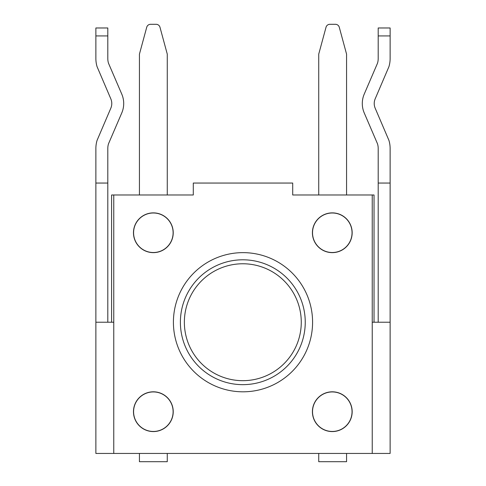 <?xml version="1.0" encoding="UTF-8"?>
<svg xmlns="http://www.w3.org/2000/svg" width="486" height="486" viewBox="0 0 486 486"><rect width="100%" height="100%" fill="white"/><g stroke="black" fill="none" stroke-linecap="round" stroke-linejoin="round"><path stroke-width="0.73" d="M390.124 35.928L378.199 35.928L378.199 27.975L390.124 27.975L390.124 58.593A27.836 27.836 0 0 1 388.909 66.728L375.253 98.67A11.931 11.931 0 0 0 375.253 108.378L388.909 140.32A27.836 27.836 0 0 1 390.124 148.455L390.124 453.444L95.876 453.444L95.876 322.224L113.767 322.224L113.767 453.444M390.124 322.224L372.233 322.224L372.233 453.444M390.124 183.052L378.199 183.052L378.199 148.455A15.904 15.904 0 0 0 377.5 143.807L364.354 113.226A23.857 23.857 0 0 1 364.354 93.822L377.5 63.241A15.904 15.904 0 0 0 378.199 58.593L378.199 35.928M378.199 322.224L378.199 183.052M113.767 322.224L113.767 194.983L193.294 194.983L193.294 183.052L292.706 183.052L292.706 194.983L372.233 194.983L372.233 322.224M173.411 322.224A69.589 69.589 0 0 0 277.792 382.488A69.589 69.589 0 0 0 277.792 261.96A69.589 69.589 0 0 0 173.411 322.224M95.876 35.928L95.876 27.975L107.801 27.975L107.801 35.928L95.876 35.928L95.876 58.593A27.836 27.836 0 0 0 97.091 66.728L110.747 98.67A11.931 11.931 0 0 1 110.747 108.378L97.091 140.32A27.836 27.836 0 0 0 95.876 148.455L95.876 322.224M107.801 35.928L107.801 58.593A15.904 15.904 0 0 0 108.499 63.241L121.646 93.822A23.857 23.857 0 0 1 121.646 113.226L108.499 143.807A15.904 15.904 0 0 0 107.801 148.455L107.801 322.224M312.407 232.758A19.883 19.883 0 0 0 342.229 249.974A19.883 19.883 0 0 0 342.229 215.541A19.883 19.883 0 0 0 312.407 232.758M312.407 411.691A19.883 19.883 0 0 0 342.229 428.913A19.883 19.883 0 0 0 342.229 394.474A19.883 19.883 0 0 0 312.407 411.691M133.468 411.691A19.883 19.883 0 0 0 163.29 428.913A19.883 19.883 0 0 0 163.29 394.474A19.883 19.883 0 0 0 133.468 411.691M133.468 232.758A19.883 19.883 0 0 0 163.29 249.974A19.883 19.883 0 0 0 163.29 215.541A19.883 19.883 0 0 0 133.468 232.758M107.801 183.052L95.876 183.052M312.522 232.758A19.768 19.768 0 0 0 342.168 249.871A19.768 19.768 0 0 0 342.168 215.638A19.768 19.768 0 0 0 312.522 232.758M312.522 411.691A19.768 19.768 0 0 0 342.168 428.81A19.768 19.768 0 0 0 342.168 394.577A19.768 19.768 0 0 0 312.522 411.691M133.583 411.691A19.768 19.768 0 0 0 163.235 428.81A19.768 19.768 0 0 0 163.235 394.577A19.768 19.768 0 0 0 133.583 411.691M133.583 232.758A19.768 19.768 0 0 0 163.235 249.871A19.768 19.768 0 0 0 163.235 215.638A19.768 19.768 0 0 0 133.583 232.758M374.038 322.224L374.038 194.983L372.233 194.983M113.767 194.983L111.598 194.983L111.598 322.224M180.391 322.224A62.427 62.427 0 0 0 274.031 376.292A62.427 62.427 0 0 0 274.031 268.163A62.427 62.427 0 0 0 180.391 322.224M167.269 194.983L167.269 54.122L159.973 27.234A3.979 3.979 0 0 0 156.134 24.3L150.569 24.3A3.979 3.979 0 0 0 146.729 27.234L139.433 54.122L139.433 194.983M318.731 194.983L318.731 54.122L326.027 27.234A3.979 3.979 0 0 1 329.866 24.3L335.431 24.3A3.979 3.979 0 0 1 339.271 27.234L346.567 54.122L346.567 194.983M139.433 453.444L139.433 461.7L167.269 461.7L167.269 453.444M346.567 453.444L346.567 461.7L318.731 461.7L318.731 453.444M184.364 322.224A58.454 58.454 0 0 0 272.045 372.847A58.454 58.454 0 0 0 272.045 271.601A58.454 58.454 0 0 0 184.364 322.224"/></g></svg>
